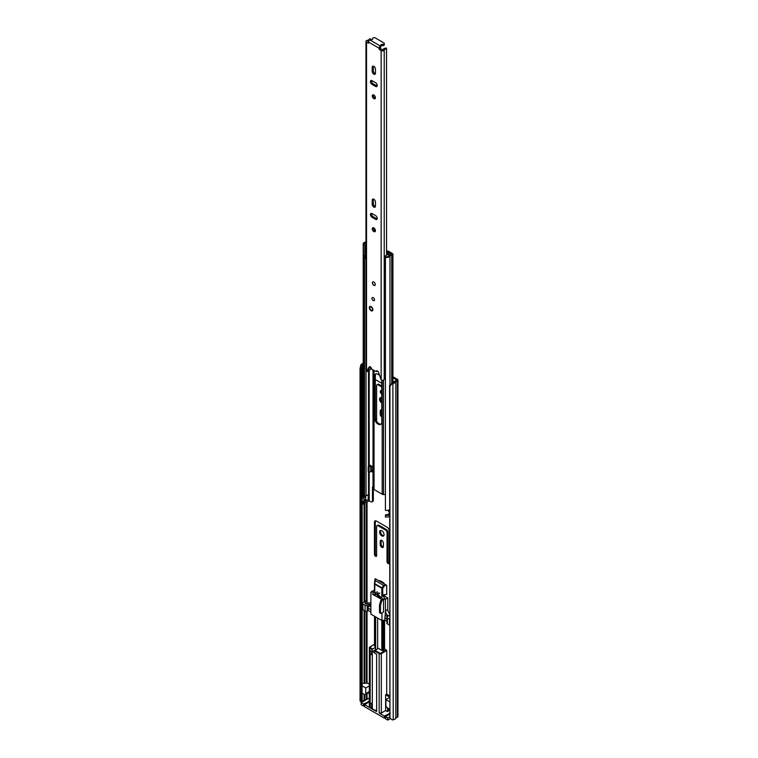 <?xml version="1.0" encoding="UTF-8"?>
<svg xmlns="http://www.w3.org/2000/svg" width="758" height="758" viewBox="0 0 758 758"><rect width="100%" height="100%" fill="white"/><g stroke="black" fill="none" stroke-linecap="round" stroke-linejoin="round"><path stroke-width="1.14" d="M388.115 563.535A1.525 0.881 -120 0 0 388.882 563.611A1.525 0.881 -120 0 0 389.195 562.919L389.195 530.685A2.748 1.582 -120 0 0 387.253 527.322L376.394 521.049A2.748 1.582 -120 0 0 375.021 520.917A2.748 1.582 -120 0 0 374.452 522.177L374.452 554.401A1.525 0.881 -120 0 0 375.532 556.268A1.525 0.881 -120 0 0 376.29 556.344A1.525 0.881 -120 0 0 376.612 555.652L376.612 526.573A2.037 1.175 60 0 1 377.029 525.645A2.037 1.175 60 0 1 378.043 525.749L385.604 530.107A2.037 1.175 60 0 1 387.035 532.599L387.035 561.669A1.525 0.881 -120 0 0 388.115 563.535M377.029 525.645L377.891 525.142A2.037 1.175 60 0 1 378.905 525.247L386.466 529.605A2.037 1.175 60 0 1 387.906 532.097L387.906 561.176A1.525 0.881 -120 0 0 388.977 563.042A1.525 0.881 -120 0 0 389.176 563.137M375.523 520.784A2.748 1.582 -120 0 0 375.314 521.675L375.314 553.909A1.525 0.881 -120 0 0 376.394 555.775A1.525 0.881 -120 0 0 376.593 555.87M381.824 547.323A2.236 1.289 -120 0 0 382.942 547.428A2.236 1.289 -120 0 0 383.406 546.404L383.406 543.164A2.236 1.289 -120 0 0 382.43 540.918A2.236 1.289 -120 0 0 380.706 540.312A2.236 1.289 -120 0 0 380.241 541.345L380.241 544.576A2.236 1.289 -120 0 0 381.824 547.323M381.227 540.217A2.236 1.289 -120 0 0 381.103 540.842L381.103 544.083A2.236 1.289 -120 0 0 382.686 546.821A2.236 1.289 -120 0 0 383.283 547.03M381.824 530.752A3.155 1.819 -120 0 0 380.251 530.591A3.155 1.819 -120 0 0 379.767 533.12A3.155 1.819 -120 0 0 381.824 535.897A3.155 1.819 -120 0 0 383.396 536.058A3.155 1.819 -120 0 0 383.88 533.528A3.155 1.819 -120 0 0 381.824 530.752M380.734 530.448A3.155 1.819 -120 0 0 382.686 535.404A3.155 1.819 -120 0 0 383.775 535.698M369.364 692.85A2.748 1.582 -120 0 0 369.364 695.001M376.167 420.5A1.525 0.881 -120 0 0 376.29 420.453A1.525 0.881 -120 0 0 376.612 419.752L376.612 385.689A2.037 1.175 60 0 1 377.029 384.761A2.037 1.175 60 0 1 378.043 384.865L381.786 387.025M375.542 418.909A1.525 0.881 -120 0 0 376.394 419.875A1.525 0.881 -120 0 0 376.593 419.97M381.786 397.817A3.155 1.819 -120 0 0 380.251 397.685A3.155 1.819 -120 0 0 379.758 400.186A3.155 1.819 -120 0 0 381.786 402.972M380.734 397.543A3.155 1.819 -120 0 0 381.786 401.759M381.786 390.673A2.132 1.232 -120 0 0 380.753 390.588A2.132 1.232 -120 0 0 380.421 392.284A2.132 1.232 -120 0 0 381.786 394.169M381.274 390.503A2.132 1.232 -120 0 0 381.786 392.824M394.425 381.937L392.909 381.066M381.786 383.283L376.319 380.128A2.748 1.582 -120 0 0 375.314 379.872M381.786 410.078A2.236 1.289 -120 0 0 380.706 409.983A2.236 1.289 -120 0 0 380.241 411.007L380.241 414.247A2.236 1.289 -120 0 0 381.786 416.966M367.08 699.255L364.901 700.127A1.525 0.881 180 0 1 364.096 700.373A2.445 1.412 0 0 0 362.172 701.377L360.751 701.681L360.05 701.008L360.05 368.739L360.751 365.252L361.926 365.451L361.225 368.938L360.05 368.739M392.028 382.828L392.369 383.51L389.925 385.993L389.925 718.252L389.584 385.31L392.89 382.686A2.445 1.412 0 0 0 394.624 381.577A1.525 0.881 180 0 1 395.041 381.113L396.728 380.042L392.909 377.749M379.483 581.149A1.014 0.587 60 0 1 380.203 580.78L379.521 581.168M384.164 583.85A1.014 0.587 60 0 0 383.444 582.646L380.203 580.78M380.345 581.651L380.345 580.855M381.227 409.889A2.236 1.289 -120 0 0 381.103 410.514L381.103 413.745A2.236 1.289 -120 0 0 381.786 415.649M377.029 384.761L377.891 384.259A2.037 1.175 60 0 1 378.905 384.363L381.786 386.021M392.369 383.51L393.231 383.368A3.667 2.113 0 0 0 395.828 381.7L397.467 380.706A1.63 0.938 0 0 0 397.95 380.042A1.63 0.938 0 0 0 397.467 379.379L392.909 376.745M389.925 385.993L389.584 385.31M389.925 718.252L392.369 719.929L393.231 719.787A3.667 2.113 0 0 0 395.828 718.129L397.467 717.134A1.63 0.938 0 0 0 397.95 716.462L397.95 380.042M360.05 701.008L361.225 701.207L361.225 368.938M363.205 363.366A3.667 2.113 0 0 0 360.998 364.759L360.751 365.252M363.205 364.153A2.445 1.412 0 0 0 362.172 364.949L361.926 365.451M361.225 701.207L361.926 701.87M388.513 708.427L388.513 710.966L387.433 711.582L385.632 710.549L381.321 713.041L381.321 653.642L386.713 650.535L384.552 648.867L384.552 620.139M383.662 596.878L383.662 594.774L386.713 594.462L386.713 585.328L375.201 578.676L375.163 580.476L374.85 579.851M389.584 613.648A4.065 2.35 60 0 1 387.793 609.527L387.793 597.901L384.552 596.034L384.552 594.679M389.584 695.797L386.713 694.139L386.713 650.535M387.433 711.582L387.85 708.048M387.433 708.285A4.832 2.786 60 0 1 387.319 707.745M389.584 716.992L387.793 718.025L387.793 720.1L385.452 718.755L385.452 716.67L387.793 718.025M389.584 710.587L388.513 709.962M369.364 698.914L368.511 698.421L361.178 702.657L363.518 704.002L369.449 701.207M369.364 701.88L364.598 704.627L369.809 707.64L369.809 648.251L372.254 649.663L372.254 651.738L375.494 649.871A1.63 0.938 180 0 1 375.646 649.795M372.254 649.663L372.614 649.038L370.169 647.626L369.809 648.251A1.525 0.881 180 0 1 369.364 647.626L369.364 707.015A1.525 0.881 0 0 0 369.809 707.64M372.301 702.856L370.169 703.699L371.609 703.699L372.301 702.856L372.093 707.565L370.169 707.849L376.641 711.582L376.641 654.268L374.556 653.064L374.556 650.989L379.161 653.642L379.161 713.041L381.321 713.041M379.161 713.041L384.372 716.054L390.313 713.25M389.584 714.292L385.452 716.67M370.169 707.849L370.169 650.535L372.254 651.738M362.172 683.688A2.539 1.469 180 0 1 363.868 683.328L367.175 683.157A1.014 0.587 180 0 1 367.81 683.252L369.364 684.123M365.744 687.97L362.04 685.838L362.04 693.144L364.532 694.584A2.037 1.175 60 0 0 365.328 694.574A2.037 1.175 60 0 0 365.744 693.646L365.744 687.97L369.364 685.886M372.614 649.038L375.494 647.379A1.63 0.938 180 0 1 375.646 647.304M375.646 646.792L374.784 646.299L374.784 616.387M374.499 645.778L374.499 616.226L374.48 645.882M386.713 585.328L383.595 585.347L375.163 580.476L374.859 583.783A1.014 0.587 120 0 0 374.784 584.2L381.814 588.255L381.814 597.579M383.804 620.252L383.88 650.279L382.714 650.525A1.014 0.587 180 0 1 381.814 650.364L378.214 648.28A1.63 0.938 180 0 1 377.797 648.706L374.556 650.989M384.552 648.867L383.88 649.265M386.713 694.139L385.632 694.764L385.632 710.549M385.632 694.764L389.584 697.047M389.584 697.464L385.888 699.606L389.584 701.737M385.888 699.606L385.888 705.272A2.037 1.175 -120 0 0 387.101 707.612L389.584 709.052M384.372 716.054L384.372 718.129L364.598 706.702L364.598 704.627M365.328 694.574L369.364 692.244A2.037 1.175 -120 0 0 369.809 691.296M364.598 705.461L363.518 706.086L363.518 704.002M361.178 702.657L361.178 704.732L363.518 706.086M370.169 654.685L372.093 654.41A4.576 2.644 180 0 1 372.301 653.841L372.32 707.849A4.321 2.492 0 0 0 373.59 709.611A4.321 2.492 0 0 0 376.641 710.341M378.214 648.28L377.645 647.957M374.499 583.679L374.831 580.041M383.595 585.347L381.89 587.838L382.714 588.416L384.694 585.527M371.609 703.699L371.609 707.849M371.609 651.359L371.609 654.685M387.793 720.1L390.408 718.593M384.372 718.129L385.452 717.504M372.093 707.565L372.093 703.415M372.093 654.41L372.093 651.643M374.784 591.05A14.715 8.499 -120 0 0 371.799 591.411L370.889 592.311A14.715 8.499 60 0 1 375.267 593.069A1.014 0.587 60 0 1 375.267 594.575A12.886 7.438 -120 0 0 372.519 593.921L373.249 593.988M376.063 594.281L378.223 593.04M367.109 603.804L367.109 601.738L365.46 602.695A1.27 0.73 180 0 0 365.081 603.216A1.27 0.73 180 0 0 365.868 603.899A1.27 0.73 180 0 0 367.26 603.738L368.909 602.781L370.889 603.093M374.48 590.217L371.799 591.411M389.584 625.179A1.525 0.881 180 0 1 389.517 625.142L387.366 623.9A1.525 0.881 180 0 1 386.912 623.275L386.912 617.467A1.525 0.881 180 0 1 387.366 616.841L388.361 615.837A4.065 2.35 60 0 1 385.49 610.853L385.377 599.246A14.715 8.499 -120 0 0 381.814 594.878M386.912 621.314L384.808 620.101L381.966 620.537L370.889 614.141L370.889 592.311M370.889 612.066L368.151 610.484L367.223 611.024A1.525 0.881 180 0 1 365.062 611.024L362.902 609.783A1.525 0.881 180 0 1 362.457 609.157L362.457 603.34A1.525 0.881 180 0 1 362.902 602.714L366.209 600.81L367.109 601.738M370.889 604.884A4.065 2.35 60 0 1 368.957 604.628L367.223 605.206A1.525 0.881 180 0 1 365.062 605.206L365.062 611.024M387.793 597.901L385.49 599.227M380.44 598.678L372.595 594.357M362.902 609.783L362.902 603.965A1.525 0.881 180 0 1 362.457 603.34M362.902 603.965L365.062 605.206M368.151 610.484L368.151 608.2L370.889 609.783M381.966 612.89L381.966 620.537M381.445 599.654A1.014 0.587 120 0 0 380.781 600.563L379.521 604.922L379.521 612.398A1.014 0.587 120 0 0 379.73 612.862L380.668 613.402A1.014 0.587 -60 0 0 381.179 613.355L383.539 611.99L383.539 599.531L382.383 600.194L381.445 599.654L381.966 599.768L381.966 598.706L385.377 599.246M380.26 598.782L380.336 598.432A12.886 7.438 -120 0 0 377.598 595.921A1.014 0.587 60 0 1 377.588 594.405A14.715 8.499 60 0 1 381.966 598.706M387.793 609.527L385.49 610.853L384.808 620.101M383.539 599.531L381.966 599.768M384.808 617.817L386.912 619.03M387.366 623.9L387.366 618.083A1.525 0.881 180 0 1 386.912 617.467M387.366 618.083L389.517 619.333L389.517 625.142M370.889 606.997L368.587 605.67L368.587 604.42M387.651 616.671L385.49 615.42M368.587 605.67L368.151 608.2M380.668 613.402A1.014 0.587 -60 0 1 380.459 612.938L380.459 605.462L381.71 601.103A1.014 0.587 -60 0 1 382.383 600.194M380.459 605.462L379.521 604.922M372.661 651.501A4.321 2.492 0 0 0 373.59 652.297A4.321 2.492 0 0 0 374.556 652.714M371.098 306.592A2.539 1.469 -120 0 0 369.828 306.459A2.539 1.469 -120 0 0 369.44 308.497A2.539 1.469 -120 0 0 371.098 310.742A2.539 1.469 -120 0 0 372.368 310.865A2.539 1.469 -120 0 0 372.756 308.828A2.539 1.469 -120 0 0 371.098 306.592M373.258 297.657A1.781 1.023 -120 0 0 372.368 297.572A1.781 1.023 -120 0 0 372.093 298.993A1.781 1.023 -120 0 0 373.258 300.566A1.781 1.023 -120 0 0 374.149 300.651A1.781 1.023 -120 0 0 374.414 299.23A1.781 1.023 -120 0 0 373.258 297.657M373.836 282.004A2.037 1.175 -120 0 0 372.822 281.9A2.037 1.175 -120 0 0 372.51 283.53A2.037 1.175 -120 0 0 373.836 285.33A2.037 1.175 -120 0 0 374.859 285.425A2.037 1.175 -120 0 0 375.172 283.795A2.037 1.175 -120 0 0 373.836 282.004M373.836 227.931A2.236 1.289 -120 0 0 372.718 227.817A2.236 1.289 -120 0 0 372.377 229.608A2.236 1.289 -120 0 0 373.836 231.578A2.236 1.289 -120 0 0 374.954 231.692A2.236 1.289 -120 0 0 375.305 229.901A2.236 1.289 -120 0 0 373.836 227.931M373.4 227.741A2.236 1.289 -120 0 0 374.916 230.963A2.236 1.289 -120 0 0 375.362 231.143M373.836 207.076A2.293 1.317 -120 0 0 374.983 207.19A2.293 1.317 -120 0 0 375.456 206.148L375.456 202.073A2.293 1.317 -120 0 0 374.461 199.771A2.293 1.317 -120 0 0 372.69 199.155A2.293 1.317 -120 0 0 372.216 200.207L372.216 204.272A2.293 1.317 -120 0 0 373.836 207.076M373.372 199.079A2.293 1.317 -120 0 0 373.296 199.581L373.296 203.656A2.293 1.317 -120 0 0 374.916 206.451A2.293 1.317 -120 0 0 375.39 206.65M373.836 95.025A2.236 1.289 -120 0 0 372.718 94.911A2.236 1.289 -120 0 0 372.377 96.702A2.236 1.289 -120 0 0 373.836 98.673A2.236 1.289 -120 0 0 374.954 98.786A2.236 1.289 -120 0 0 375.305 96.996A2.236 1.289 -120 0 0 373.836 95.025M373.4 94.835A2.236 1.289 -120 0 0 374.916 98.057A2.236 1.289 -120 0 0 375.362 98.237M373.836 74.17A2.293 1.317 -120 0 0 374.983 74.284A2.293 1.317 -120 0 0 375.456 73.232L375.456 69.168A2.293 1.317 -120 0 0 374.461 66.865A2.293 1.317 -120 0 0 372.69 66.249A2.293 1.317 -120 0 0 372.216 67.301L372.216 71.366A2.293 1.317 -120 0 0 373.836 74.17M373.372 66.173A2.293 1.317 -120 0 0 373.296 66.676L373.296 70.74A2.293 1.317 -120 0 0 374.916 73.545A2.293 1.317 -120 0 0 375.39 73.734M372.074 80.67A2.293 1.317 -120 0 0 370.927 80.556A2.293 1.317 -120 0 0 370.577 82.395A2.293 1.317 -120 0 0 372.074 84.413L375.598 86.44A2.293 1.317 -120 0 0 376.745 86.554A2.293 1.317 -120 0 0 377.096 84.725A2.293 1.317 -120 0 0 375.598 82.707L372.074 80.67M372.074 213.576A2.293 1.317 -120 0 0 370.927 213.462A2.293 1.317 -120 0 0 370.577 215.3A2.293 1.317 -120 0 0 372.074 217.319L375.598 219.356A2.293 1.317 -120 0 0 376.745 219.46A2.293 1.317 -120 0 0 377.096 217.631A2.293 1.317 -120 0 0 375.598 215.613L372.074 213.576M380.933 46.361A1.525 0.881 0 0 1 380.971 46.57A1.525 0.881 0 0 1 380.525 47.195L380.402 46.02A1.781 1.023 -60 0 0 379.142 48.199L379.142 49.156L380.222 48.531L382.743 49.857A3.951 2.283 180 0 1 386.523 48.105L386.552 255.171M368.54 43.035L368.54 42.078A1.781 1.023 120 0 1 369.8 39.899L369.923 39.823A1.525 0.881 0 0 1 371.354 39.587A1.118 0.644 180 0 0 372.68 38.772A1.525 0.881 0 0 1 372.623 38.525A1.525 0.881 0 0 1 373.561 37.71A1.525 0.881 0 0 1 375.229 37.9L383.861 42.884A1.525 0.881 0 0 1 384.306 43.509A1.525 0.881 0 0 1 382.345 44.352A1.118 0.644 180 0 0 380.933 45.12A1.525 0.881 0 0 1 380.971 45.319A1.525 0.881 0 0 1 380.525 45.944M370.795 39.577L370.795 39.018L369.269 39.009A2.426 1.402 180 0 1 367.393 40.345A1.829 1.061 0 0 0 365.981 41.368A1.829 1.061 0 0 0 366.521 42.116L368.322 43.159M365.981 41.368L365.981 370.728A1.829 1.061 0 0 0 366.521 371.477L369.127 367.014A1.781 1.023 -120 0 1 369.383 366.72A1.781 1.023 -120 0 1 370.747 367.194A1.781 1.023 -120 0 1 371.534 368.975L376.139 371.638A1.781 1.023 -120 0 1 376.508 370.833A1.781 1.023 -120 0 1 378.545 372.453L381.151 379.929A1.829 1.061 0 0 0 382.951 380.194A1.829 1.061 0 0 0 384.23 379.426A2.426 1.402 180 0 1 385.424 378.517M380.431 48.91L379.36 49.526L381.151 50.568A1.829 1.061 0 0 0 382.951 50.833A1.829 1.061 0 0 0 384.23 50.066A2.426 1.402 180 0 1 386.552 48.986M370.046 366.701L367.905 371.032L366.825 371.657M380.525 47.195L380.222 48.531M377.228 370.842A1.781 1.023 -120 0 0 377.219 371.013L376.139 371.638M368.843 40.941A3.951 2.283 180 0 1 367.744 41.197L368.54 42.041M371.609 213.386A2.293 1.317 -120 0 0 373.154 216.693L376.679 218.73A2.293 1.317 -120 0 0 377.152 218.92M371.609 80.481A2.293 1.317 -120 0 0 373.154 83.787L376.679 85.825A2.293 1.317 -120 0 0 377.152 86.014M370.795 367.232L370.795 368.379A3.951 2.283 180 0 1 368.17 370.491M370.795 39.018A3.951 2.283 180 0 1 370.653 39.587M380.971 45.992A1.118 0.644 180 0 1 382.345 45.594A1.525 0.881 0 0 0 384.306 44.75L384.306 43.509M374.926 285.378A2.037 1.175 60 0 1 373.978 285.245A2.037 1.175 60 0 1 372.671 283.52A2.037 1.175 60 0 1 372.898 281.862M379.483 375.399A5.192 2.994 -120 0 0 375.523 374.054A5.192 2.994 -120 0 0 374.452 376.432L374.452 417.8A5.192 2.994 -120 0 0 378.119 424.148A5.192 2.994 -120 0 0 380.715 424.414A5.192 2.994 -120 0 0 381.786 422.035L381.786 380.668A5.192 2.994 -120 0 0 381.767 380.165M381.103 424.101A5.192 2.994 60 0 1 378.981 423.656A5.192 2.994 60 0 1 375.314 417.298L375.314 375.93A5.192 2.994 60 0 1 375.996 373.865M385.424 494.604L383.501 494.548A2.009 1.156 180 0 1 382.193 494.207L374.045 489.497A2.009 1.156 180 0 1 373.457 488.749L373.306 487.157L372.472 487.64L372.472 500.924L373.334 500.432A2.037 1.175 60 0 1 372.917 501.36L372.045 501.862A2.037 1.175 -120 0 0 372.472 500.924M372.472 487.64A2.037 1.175 60 0 1 372.889 486.702A2.037 1.175 60 0 1 373.012 486.655L373.306 487.157M371.287 470.386L372.652 471.173M373.334 487.479L373.334 500.432M372.045 501.862A2.037 1.175 -120 0 1 371.032 501.758L368.521 500.801A3.762 2.17 180 0 1 366.048 502.289A2.34 1.355 0 0 0 364.56 503.141M389.584 509.48A3.563 2.056 0 0 1 385.424 510.314L385.424 257.379A3.563 2.056 0 0 0 389.972 256.071A2.539 1.469 180 0 1 391.715 255.105A1.63 0.938 0 0 0 392.909 254.195A1.63 0.938 0 0 0 392.436 253.532L388.617 251.334A2.037 1.175 0 0 0 387.3 250.993L386.552 250.964M371.088 471.258L372.652 472.168L372.652 466.767L369.913 465.185M363.404 504.25L363.404 502.582A3.563 2.056 180 0 1 363.205 501.919L363.205 503.577A3.563 2.056 0 0 0 363.404 504.25L364.56 504.013L364.56 502.355A2.34 1.355 180 0 1 364.427 501.919A2.34 1.355 180 0 1 366.048 500.631A3.762 2.17 0 0 0 368.521 499.143L369.203 499.039L369.203 494.055L368.521 494.159A3.762 2.17 180 0 1 366.048 495.647A2.34 1.355 0 0 0 364.56 496.49M388.304 510.172A2.037 1.175 -120 0 0 389.584 512.465M385.424 257.379L385.822 256.716A2.34 1.355 0 0 0 388.807 255.853A3.762 2.17 180 0 1 391.393 254.423L386.552 251.675M365.981 241.963A2.539 1.469 180 0 1 365.669 242.039A3.563 2.056 0 0 0 363.205 243.991A3.563 2.056 0 0 0 363.404 244.663L363.404 497.599A3.563 2.056 0 0 1 363.205 496.935L363.205 243.991M364.56 256.024L364.56 497.371L363.404 497.599M365.981 242.721A2.34 1.355 0 0 0 364.427 243.991A2.34 1.355 0 0 0 364.56 244.436L363.404 244.663M363.205 501.919A3.563 2.056 180 0 1 365.669 499.958A2.539 1.469 0 0 0 365.858 499.92M364.56 502.355L363.404 502.582M389.584 514.464A3.563 2.056 180 0 1 385.424 515.298L385.424 516.965A3.563 2.056 0 0 0 389.584 516.122M389.584 512.995A3.762 2.17 0 0 0 388.807 513.772A2.34 1.355 180 0 1 385.822 514.635L385.424 515.298M369.203 472.414L369.203 494.055L368.445 494.292M368.246 494.557L368.18 499.56L369.203 499.001M368.18 499.56A1.525 0.881 180 0 1 365.688 499.844L363.461 498.546L363.461 497.589M371.287 465.981L371.287 470.794A1.734 0.995 180 0 1 370.785 471.504L369.089 472.48L368.227 471.978L368.227 466.577L369.913 465.601M368.227 466.577L369.089 467.08L370.785 466.104A1.734 0.995 0 0 0 371.088 465.867M369.089 467.08L369.089 472.48M385.424 268.114A2.644 1.525 180 0 1 385.13 268.01L385.13 256.716A2.047 1.184 180 0 1 384.732 256.213L387.338 254.716A2.293 1.327 180 0 1 387.831 254.783L388.437 254.669A3.354 1.933 180 0 0 388.769 254.281L386.552 252.85M365.981 256.526A2.056 1.184 180 0 1 364.806 256.28A2.644 1.525 180 0 1 364.333 255.399M385.13 268.01A2.047 1.184 180 0 1 384.694 267.28L384.694 256.687M387.471 251.722L390.825 253.665A1.004 0.578 180 0 1 391.033 254.413A4.406 2.539 180 0 1 390.853 254.536M365.981 245.024L365.669 245.213A2.056 1.184 180 0 1 364.806 244.976A2.644 1.525 180 0 1 364.399 244.464M364.806 256.28L364.806 244.976M365.981 245.791L365.669 245.213M384.732 256.213L385.291 257.199M385.718 256.896A2.644 1.525 180 0 1 385.13 256.716M364.759 256.242L364.759 258.412A1.488 0.862 -0 0 0 364.986 258.8L365.981 258.222M364.986 258.8L365.981 256.943M365.214 256.422L365.214 257.388M367.043 699.227L367.043 693.579M367.043 683.166L367.043 611.109M367.043 601.284L367.043 502.004M392.89 382.686L393.231 719.787M362.172 685.914L362.172 364.949L360.998 364.759M395.828 718.129L395.828 381.7M395.913 718.034L395.913 381.606M397.467 717.134L397.467 380.706M364.096 700.373L364.096 694.328M364.096 683.318L364.096 610.465M364.096 602.032L364.096 504.108M364.096 500.564L364.096 498.916M362.172 701.377L362.172 693.219M364.901 700.127L364.901 694.669M364.901 683.28L364.901 610.939M364.901 601.558L364.901 502.762M364.901 500.166L364.901 499.389M366.465 699.227L366.465 693.911M366.465 683.195L366.465 611.261M366.465 600.952L366.465 502.194M381.103 410.514L380.241 411.007M381.103 413.745L380.241 414.247M378.905 384.363L378.043 384.865M381.103 544.083L380.241 544.576M381.103 540.842L380.241 541.345M375.314 553.909L374.452 554.401M375.314 521.675L374.452 522.177M387.906 561.176L387.035 561.669M387.906 532.097L387.035 532.599M386.466 529.605L385.604 530.107M378.905 525.247L378.043 525.749M374.48 644.3L370.169 646.792L370.169 647.626M374.499 583.878L374.499 591.022M382.714 650.525L382.714 620.423M382.714 595.788L382.714 588.416A1.014 0.587 180 0 1 381.814 588.255A1.014 0.587 -60 0 1 381.89 587.838L374.859 583.783M383.662 620.271L383.662 650.43M374.916 650.364L379.521 653.026L379.161 653.642A1.525 0.881 180 0 0 381.321 653.642L379.521 653.026M380.961 653.026L386.353 649.909M368.369 701.207L368.369 702.448M375.494 649.871L375.494 647.379M369.364 691.552L365.744 693.646M374.48 644.129L369.364 647.626A1.525 0.881 180 0 1 369.809 647L370.169 646.792M374.784 595.617L374.784 594.386M374.784 592.86L374.784 584.2A1.014 0.587 180 0 1 374.49 583.698L374.831 579.946M381.814 620.451L381.814 650.364M381.814 597.967L381.814 598.507M383.804 597.048L383.804 594.755M389.233 713.25L389.233 714.491M368.957 604.628L370.889 603.52M389.584 615.136L388.361 615.837M365.46 602.695L365.46 603.738M367.223 611.024L367.223 605.206M375.267 593.069L377.427 591.827M379.749 593.163L377.588 594.405M380.781 600.563L381.71 601.103M380.459 612.938L379.521 612.398M379.142 48.199L368.54 42.078M366.521 371.477L366.521 42.116M381.151 379.929L381.151 50.568M384.23 379.426L384.23 50.066M369.762 366.645L369.127 367.014M373.154 83.787L372.074 84.413M376.679 85.825L375.598 86.44M373.296 66.676L372.216 67.301M373.296 70.74L372.216 71.366M373.154 216.693L372.074 217.319M376.679 218.73L375.598 219.356M373.296 199.581L372.216 200.207M373.296 203.656L372.216 204.272M380.402 46.02L369.8 39.899M382.345 45.594L382.345 44.352M369.591 307.502A2.492 1.44 60 0 1 370.103 306.365L369.516 307.606C370.112 309.975 371.145 310.998 372.595 310.676L372.595 310.676A2.492 1.44 60 0 1 371.259 310.496M369.591 307.71C370.643 306.147 371.695 306.763 372.756 309.539C371.695 311.102 370.643 310.486 369.591 307.71M382.193 494.207L382.193 380.232M374.045 489.497L374.045 370.425M373.457 488.749L373.457 370.084M373.249 486.702L373.249 369.961M373.012 486.655L373.012 369.828M383.501 494.548L383.501 380.042M369.203 466.018L369.203 370.169M369.203 500.697L369.203 499.039M366.048 495.647L366.048 371.003M366.048 502.289L366.048 500.631M368.54 499.067L368.521 472.149M368.521 466.407L368.521 370.406M368.521 500.801L368.521 499.143M391.715 383.15L391.715 255.105M389.972 384.922L389.972 256.071M387.224 251.694L387.3 250.993M365.688 495.732L365.688 499.844M375.314 375.93L374.452 376.432M375.314 417.298L374.452 417.8M370.785 466.104L370.785 471.504M374.48 592.756L374.49 583.688M383.88 650.279L383.88 620.243M383.88 597.143L383.88 594.746M375.854 594.679L378.015 593.429M377.001 594.31L379.161 593.059M377.645 648.791L377.645 618.045M375.646 649.947L375.646 616.879M372.623 39.236L372.623 38.525M380.971 46.57L380.971 45.319M392.909 382.686L392.909 254.195"/></g></svg>

